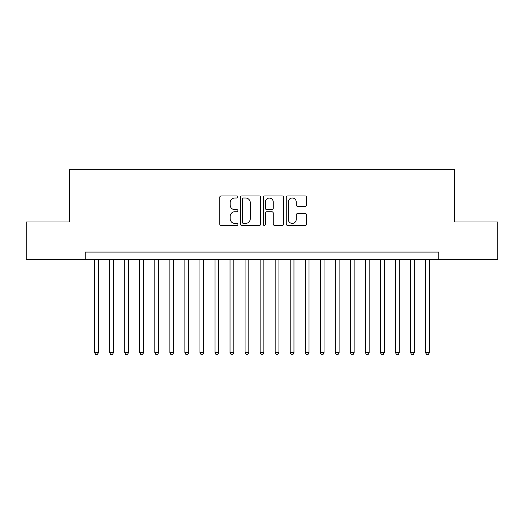 <?xml version="1.0" encoding="UTF-8"?>
<svg xmlns="http://www.w3.org/2000/svg" width="524" height="524" viewBox="0 0 524 524"><rect width="100%" height="100%" fill="white"/><g stroke="black" fill="none" stroke-linecap="round" stroke-linejoin="round"><path stroke-width="0.79" d="M237.929 196.972A1.035 1.035 0 0 0 236.9 195.937L221.207 195.937A1.474 1.474 0 0 0 219.733 197.417L219.733 223.99A1.474 1.474 0 0 0 221.207 225.471L236.9 225.471A1.035 1.035 0 0 0 237.929 224.436A1.035 1.035 0 0 0 236.9 223.401L234.87 223.401A4.723 4.723 0 0 1 230.141 218.678L230.141 216.464A4.723 4.723 0 0 1 234.87 211.735L236.9 211.735A1.035 1.035 0 0 0 237.929 210.7A1.035 1.035 0 0 0 236.9 209.672L234.87 209.672A4.723 4.723 0 0 1 230.141 204.943L230.141 202.729A4.723 4.723 0 0 1 234.87 198.007L236.9 198.007A1.035 1.035 0 0 0 237.929 196.972M305.151 206.345A1.474 1.474 0 0 0 306.632 204.871L306.632 197.417A1.474 1.474 0 0 0 305.151 195.937L287.728 195.937A1.474 1.474 0 0 0 286.255 197.417L286.255 223.99A1.474 1.474 0 0 0 287.728 225.471L305.151 225.471A1.474 1.474 0 0 0 306.632 223.99L306.632 214.984A1.474 1.474 0 0 0 305.151 213.51L297.697 213.51A1.474 1.474 0 0 0 296.217 214.984L296.217 219.451A3.95 3.95 0 0 1 292.268 223.401A3.95 3.95 0 0 1 288.318 219.451L288.318 201.956A3.95 3.95 0 0 1 292.268 198.007A3.95 3.95 0 0 1 296.217 201.956L296.217 204.871A1.474 1.474 0 0 0 297.697 206.345L305.151 206.345M85.242 259.596L26.2 259.596L26.2 221.986L69.45 221.986L69.45 169.337L454.55 169.337L454.55 221.986L497.8 221.986L497.8 259.596L438.758 259.596L438.758 252.07L85.242 252.07L85.242 259.596L438.758 259.596M260.71 197.417A1.474 1.474 0 0 0 259.229 195.937L241.806 195.937A1.474 1.474 0 0 0 240.333 197.417L240.333 223.99A1.474 1.474 0 0 0 241.806 225.471L259.229 225.471A1.474 1.474 0 0 0 260.71 223.99L260.71 197.417M264.771 195.937L282.194 195.937A1.474 1.474 0 0 1 283.667 197.417L283.667 223.99A1.474 1.474 0 0 1 282.194 225.471L274.733 225.471A1.474 1.474 0 0 1 273.259 223.99L273.259 213.216A1.474 1.474 0 0 0 271.779 211.735L266.834 211.735A1.474 1.474 0 0 0 265.36 213.216L265.36 224.436A1.035 1.035 0 0 1 264.325 225.471A1.035 1.035 0 0 1 263.29 224.436L263.29 197.417A1.474 1.474 0 0 1 264.771 195.937M243.431 198.007A1.035 1.035 0 0 0 242.396 199.041L242.396 222.366A1.035 1.035 0 0 0 243.431 223.401L245.573 223.401A4.723 4.723 0 0 0 250.295 218.678L250.295 202.729A4.723 4.723 0 0 0 245.573 198.007L243.431 198.007M273.259 202.028A3.95 3.95 0 0 0 269.31 198.079A3.95 3.95 0 0 0 265.36 202.028L265.36 208.192A1.474 1.474 0 0 0 266.834 209.672L271.779 209.672A1.474 1.474 0 0 0 273.259 208.192L273.259 202.028M94.648 259.596L94.648 352.711L98.407 352.711L98.407 259.596M98.407 352.711L97.281 354.663L95.774 354.663L94.648 352.711M109.686 259.596L109.686 352.711L113.453 352.711L113.453 259.596M113.453 352.711L112.319 354.663L110.819 354.663L109.686 352.711M124.732 259.596L124.732 352.711L128.491 352.711L128.491 259.596M128.491 352.711L127.365 354.663L125.858 354.663L124.732 352.711M139.777 259.596L139.777 352.711L143.537 352.711L143.537 259.596M143.537 352.711L142.41 354.663L140.904 354.663L139.777 352.711M154.816 259.596L154.816 352.711L158.582 352.711L158.582 259.596M158.582 352.711L157.449 354.663L155.949 354.663L154.816 352.711M169.861 259.596L169.861 352.711L173.621 352.711L173.621 259.596M173.621 352.711L172.494 354.663L170.988 354.663L169.861 352.711M184.907 259.596L184.907 352.711L188.666 352.711L188.666 259.596M188.666 352.711L187.54 354.663L186.033 354.663L184.907 352.711M199.945 259.596L199.945 352.711L203.705 352.711L203.705 259.596M203.705 352.711L202.578 354.663L201.078 354.663L199.945 352.711M214.991 259.596L214.991 352.711L218.75 352.711L218.75 259.596M218.75 352.711L217.624 354.663L216.117 354.663L214.991 352.711M230.036 259.596L230.036 352.711L233.796 352.711L233.796 259.596M233.796 352.711L232.669 354.663L231.163 354.663L230.036 352.711M245.075 259.596L245.075 352.711L248.834 352.711L248.834 259.596M248.834 352.711L247.708 354.663L246.208 354.663L245.075 352.711M260.12 259.596L260.12 352.711L263.88 352.711L263.88 259.596M263.88 352.711L262.753 354.663L261.247 354.663L260.12 352.711M275.166 259.596L275.166 352.711L278.925 352.711L278.925 259.596M278.925 352.711L277.792 354.663L276.292 354.663L275.166 352.711M290.204 259.596L290.204 352.711L293.964 352.711L293.964 259.596M293.964 352.711L292.837 354.663L291.331 354.663L290.204 352.711M305.25 259.596L305.25 352.711L309.009 352.711L309.009 259.596M309.009 352.711L307.883 354.663L306.376 354.663L305.25 352.711M320.295 259.596L320.295 352.711L324.055 352.711L324.055 259.596M324.055 352.711L322.922 354.663L321.422 354.663L320.295 352.711M335.334 259.596L335.334 352.711L339.094 352.711L339.094 259.596M339.094 352.711L337.967 354.663L336.46 354.663L335.334 352.711M350.379 259.596L350.379 352.711L354.139 352.711L354.139 259.596M354.139 352.711L353.012 354.663L351.506 354.663L350.379 352.711M365.418 259.596L365.418 352.711L369.184 352.711L369.184 259.596M369.184 352.711L368.051 354.663L366.551 354.663L365.418 352.711M380.463 259.596L380.463 352.711L384.223 352.711L384.223 259.596M384.223 352.711L383.096 354.663L381.59 354.663L380.463 352.711M395.509 259.596L395.509 352.711L399.268 352.711L399.268 259.596M399.268 352.711L398.142 354.663L396.635 354.663L395.509 352.711M410.547 259.596L410.547 352.711L414.314 352.711L414.314 259.596M414.314 352.711L413.181 354.663L411.681 354.663L410.547 352.711M425.593 259.596L425.593 352.711L429.353 352.711L429.353 259.596M429.353 352.711L428.226 354.663L426.719 354.663L425.593 352.711"/></g></svg>
